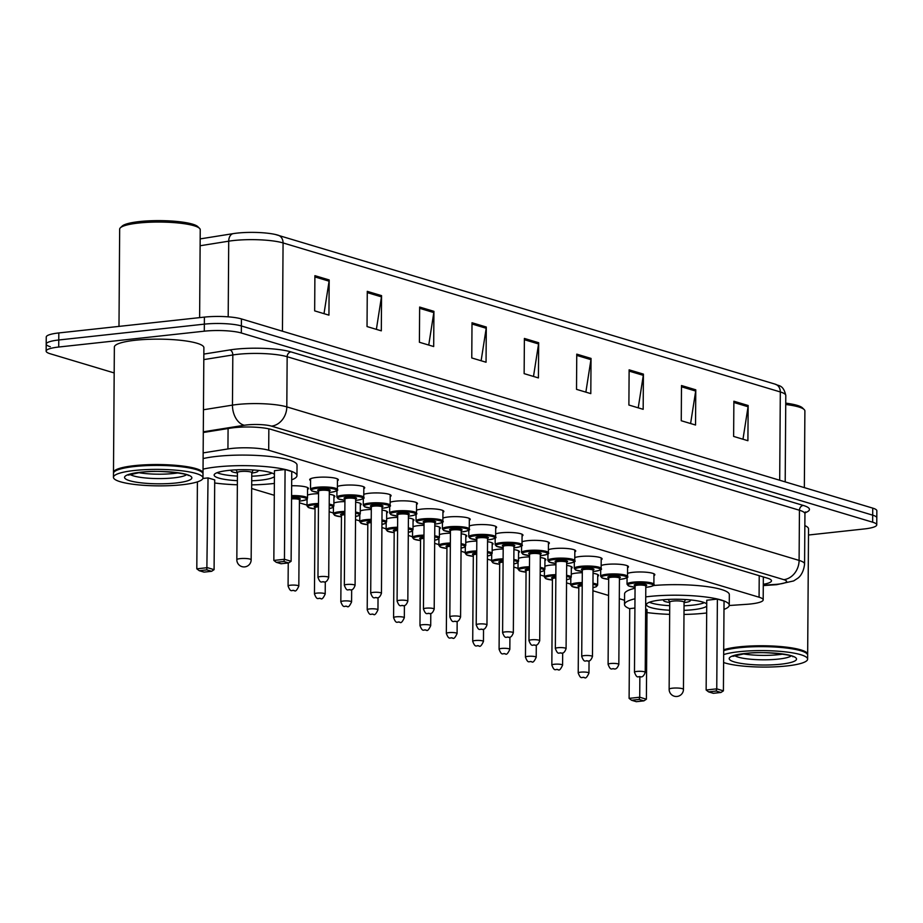 <?xml version="1.0" encoding="UTF-8"?>
<svg xmlns="http://www.w3.org/2000/svg" width="923" height="923" viewBox="0 0 923 923"><rect width="100%" height="100%" fill="white"/><g stroke="black" fill="none" stroke-linecap="round" stroke-linejoin="round"><path stroke-width="1.38" d="M571.279 574.141A14.33 2.631 0.4 0 1 576.656 573.056A14.33 2.631 0.4 0 1 582.309 572.71M544.905 566.237A14.33 2.631 0.4 0 1 550.281 565.153A14.33 2.631 0.4 0 1 555.923 564.807M518.53 558.334A14.33 2.631 0.4 0 1 523.906 557.25A14.33 2.631 0.4 0 1 529.548 556.904M492.155 550.42A14.33 2.631 0.4 0 1 497.532 549.335A14.33 2.631 0.4 0 1 503.173 549M465.769 542.516A14.33 2.631 0.4 0 1 471.145 541.432A14.33 2.631 0.4 0 1 476.799 541.097M439.394 534.613A14.33 2.631 0.4 0 1 444.771 533.529A14.33 2.631 0.4 0 1 450.424 533.194M413.019 526.71A14.33 2.631 0.4 0 1 418.396 525.625A14.33 2.631 0.4 0 1 424.049 525.279M386.645 518.807A14.33 2.631 0.4 0 1 392.021 517.722A14.33 2.631 0.4 0 1 397.675 517.376M360.27 510.904A14.33 2.631 0.4 0 1 365.646 509.819A14.33 2.631 0.4 0 1 371.3 509.473M333.895 503A14.33 2.631 0.4 0 1 339.272 501.904A14.33 2.631 0.4 0 1 344.925 501.57M307.521 495.086A14.33 2.631 0.4 0 1 312.897 494.001A14.33 2.631 0.4 0 1 318.539 493.667M548.4 549.693A14.33 2.631 0.4 0 1 553.777 548.608A14.33 2.631 0.4 0 1 568.337 548.631A14.33 2.631 0.4 0 1 575.721 550.985A14.33 2.631 0.4 0 1 574.821 551.896M522.026 541.789A14.33 2.631 0.4 0 1 527.402 540.705A14.33 2.631 0.4 0 1 541.963 540.728A14.33 2.631 0.4 0 1 549.347 543.082A14.33 2.631 0.4 0 1 548.447 543.993M495.651 533.886A14.33 2.631 0.4 0 1 501.027 532.802A14.33 2.631 0.4 0 1 515.588 532.825A14.33 2.631 0.4 0 1 522.972 535.178A14.33 2.631 0.4 0 1 522.072 536.09M469.276 525.983A14.33 2.631 0.4 0 1 474.653 524.887A14.33 2.631 0.4 0 1 489.213 524.922A14.33 2.631 0.4 0 1 496.597 527.275A14.33 2.631 0.4 0 1 495.697 528.187M574.775 557.596A14.33 2.631 0.4 0 1 580.152 556.511A14.33 2.631 0.4 0 1 594.712 556.534A14.33 2.631 0.4 0 1 602.096 558.9A14.33 2.631 0.4 0 1 601.196 559.811M627.536 573.414A14.33 2.631 0.4 0 1 632.913 572.318A14.33 2.631 0.4 0 1 647.461 572.352A14.33 2.631 0.4 0 1 654.845 574.706A14.33 2.631 0.4 0 1 653.945 575.617M601.161 565.499A14.33 2.631 0.4 0 1 606.526 564.414A14.33 2.631 0.4 0 1 621.087 564.438A14.33 2.631 0.4 0 1 628.471 566.803A14.33 2.631 0.4 0 1 627.571 567.714M442.902 518.068A14.33 2.631 0.4 0 1 448.278 516.984A14.33 2.631 0.4 0 1 462.827 517.007A14.33 2.631 0.4 0 1 470.222 519.372A14.33 2.631 0.4 0 1 469.311 520.284M416.527 510.165A14.33 2.631 0.4 0 1 421.903 509.081A14.33 2.631 0.4 0 1 436.452 509.104A14.33 2.631 0.4 0 1 443.836 511.469A14.33 2.631 0.4 0 1 442.936 512.38M390.152 502.262A14.33 2.631 0.4 0 1 395.529 501.177A14.33 2.631 0.4 0 1 410.077 501.201A14.33 2.631 0.4 0 1 417.461 503.566A14.33 2.631 0.4 0 1 416.561 504.466M363.777 494.359A14.33 2.631 0.4 0 1 369.142 493.274A14.33 2.631 0.4 0 1 383.703 493.297A14.33 2.631 0.4 0 1 391.087 495.651A14.33 2.631 0.4 0 1 390.187 496.562M337.391 486.456A14.33 2.631 0.4 0 1 342.768 485.371A14.33 2.631 0.4 0 1 357.328 485.394A14.33 2.631 0.4 0 1 364.712 487.748A14.33 2.631 0.4 0 1 363.812 488.659M310.578 480.571A14.33 2.631 0.4 0 1 309.69 479.648A14.33 2.631 0.4 0 1 316.393 477.468A14.33 2.631 0.4 0 1 330.953 477.491A14.33 2.631 0.4 0 1 338.337 479.845A14.33 2.631 0.4 0 1 337.437 480.756M729.239 605.511L746.442 604.334A26.859 4.938 -179.6 0 0 750.607 603.977A26.859 4.938 -179.6 0 0 763.183 599.881A26.859 4.938 -179.6 0 0 759.075 597.216L268.697 450.251A26.859 4.938 -179.6 0 0 227.935 448.947L203.152 452.893M251.656 488.509L274.293 495.293M299.41 502.816L307.024 505.1M329.165 511.734L333.399 513.003M355.54 519.637L359.774 520.907M381.914 527.541L386.149 528.81M408.289 535.444L412.523 536.713M434.664 543.347L438.898 544.616M461.039 551.262L465.273 552.531M487.413 559.165L491.647 560.434M513.788 567.068L518.034 568.337M540.174 574.971L544.408 576.24M566.549 582.875L570.783 584.144M592.924 590.778L608.58 595.473M619.298 598.692L624.548 600.262M593.039 573.31A14.33 2.631 0.4 0 1 598.6 575.433A14.33 2.631 0.4 0 1 597.7 576.344M566.664 565.407A14.33 2.631 0.4 0 1 572.225 567.53A14.33 2.631 0.4 0 1 571.314 568.441M540.29 557.504A14.33 2.631 0.4 0 1 545.839 559.626A14.33 2.631 0.4 0 1 544.939 560.538M513.915 549.6A14.33 2.631 0.4 0 1 519.464 551.723A14.33 2.631 0.4 0 1 518.564 552.635M487.54 541.697A14.33 2.631 0.4 0 1 493.09 543.82A14.33 2.631 0.4 0 1 492.19 544.732M461.165 533.782A14.33 2.631 0.4 0 1 466.715 535.917A14.33 2.631 0.4 0 1 465.815 536.828M434.791 525.879A14.33 2.631 0.4 0 1 440.34 528.002A14.33 2.631 0.4 0 1 439.44 528.914M408.416 517.976A14.33 2.631 0.4 0 1 413.966 520.099A14.33 2.631 0.4 0 1 413.066 521.01M382.03 510.073A14.33 2.631 0.4 0 1 387.591 512.196A14.33 2.631 0.4 0 1 386.691 513.107M355.655 502.17A14.33 2.631 0.4 0 1 361.216 504.293A14.33 2.631 0.4 0 1 360.305 505.204M329.28 494.267A14.33 2.631 0.4 0 1 334.841 496.389A14.33 2.631 0.4 0 1 333.93 497.301M291.645 485.775A14.33 2.631 0.4 0 1 308.455 488.486A14.33 2.631 0.4 0 1 307.555 489.398M763.286 584.294A26.859 4.938 -179.6 0 0 771.49 580.798A26.859 4.938 -179.6 0 0 767.371 578.144L271.281 429.46A26.859 4.938 -179.6 0 0 230.519 428.145L203.302 432.495M764.013 577.129A26.859 4.938 0.4 0 1 763.344 577.256M114.187 372.938L50.257 353.774A26.859 4.938 0.4 0 1 46.15 351.121A26.859 4.938 0.4 0 1 58.726 347.025L204.295 331.184A26.859 4.938 0.4 0 1 241.33 332.995L872.639 522.199A26.859 4.938 0.4 0 1 876.746 524.864A26.859 4.938 0.4 0 1 864.182 528.96L808.502 535.017M50.315 346.736A26.859 4.938 0.4 0 1 46.196 344.071L46.254 337.033A26.859 4.938 0.4 0 1 58.818 332.938L204.398 317.108A26.859 4.938 0.4 0 1 241.422 318.92L872.743 508.123L872.685 515.161A26.859 4.938 0.4 0 1 876.804 517.826A26.859 4.938 0.4 0 0 872.685 515.161L241.376 325.957L872.685 515.161L872.639 522.199M204.398 317.108L204.352 324.146A26.859 4.938 0.4 0 1 241.376 325.957A26.859 4.938 0.4 0 0 204.352 324.146L58.772 339.987L204.352 324.146L204.295 331.184M46.196 344.071A26.859 4.938 0.4 0 1 58.772 339.987A26.859 4.938 0.4 0 0 46.196 344.071L46.15 351.121M314.905 275.665L314.662 310.866L328.934 315.147L329.188 279.946L314.905 275.665M324.008 313.67L329.084 281.18A7.165 5.953 -73.3 0 0 329.188 279.946M367.273 291.356L367.031 326.557L381.314 330.838L381.557 295.637L367.273 291.356M376.376 329.361L381.453 296.871A7.165 5.953 -73.3 0 0 381.557 295.637M419.642 307.059L419.4 342.26L433.683 346.54L433.925 311.339L419.642 307.059M428.745 345.052L433.822 312.574A7.165 5.953 -73.3 0 0 433.925 311.339M472.011 322.75L471.768 357.951L486.052 362.231L486.294 327.03L472.011 322.75M481.125 360.755L486.202 328.265A7.165 5.953 -73.3 0 0 486.294 327.03M733.877 401.228L733.623 436.429L747.907 440.709L748.161 405.509L733.877 401.228M742.98 439.233L748.057 406.743A7.165 5.953 -73.3 0 0 748.161 405.509M681.497 385.537L681.255 420.738L695.538 425.018L695.78 389.818L681.497 385.537M690.6 423.542L695.688 391.052A7.165 5.953 -73.3 0 0 695.78 389.818M629.128 369.835L628.886 405.035L643.169 409.316L643.412 374.115L629.128 369.835M638.231 407.839L643.308 375.349A7.165 5.953 -73.3 0 0 643.412 374.115M576.76 354.144L576.517 389.344L590.801 393.625L591.043 358.424L576.76 354.144M585.863 392.148L590.939 359.658A7.165 5.953 -73.3 0 0 591.043 358.424M524.391 338.441L524.137 373.642L538.421 377.922L538.674 342.733L524.391 338.441M533.494 376.446L538.571 343.956A7.165 5.953 -73.3 0 0 538.674 342.733M200.176 238.895L233.104 233.646A29.363 5.4 0.4 0 1 275.354 234.477A29.363 5.4 0.4 0 1 277.673 235.077A8.953 7.442 106.7 0 1 278.054 235.18A8.953 7.442 106.7 0 1 283.073 242.934A35.812 6.588 -179.6 0 0 228.719 241.18L200.129 245.749M872.743 508.123A26.859 4.938 0.4 0 1 876.85 510.777L876.746 524.864M785.738 403.143A38.501 7.084 0.4 0 1 802.433 407.851L804.187 409.57A40.289 7.407 0.4 0 1 804.891 410.954L804.348 487.621M785.727 404.505A40.289 7.407 0.4 0 1 804.187 409.57M723.701 649.757A44.765 8.238 0.4 0 1 739.092 646.861A44.765 8.238 0.4 0 1 784.585 646.942A44.765 8.238 0.4 0 1 807.66 654.315A44.765 8.238 0.4 0 1 807.602 654.753M804.844 525.602A44.765 8.238 0.4 0 1 808.536 528.914L807.66 654.315M723.701 650.369A44.316 8.157 0.4 0 1 739.335 647.369A44.316 8.157 0.4 0 1 806.437 653.219L806.875 653.646A44.765 8.238 0.4 0 1 807.66 655.192L807.625 659.149A44.765 8.238 0.4 0 1 786.673 665.968A44.765 8.238 0.4 0 1 723.62 662.529M723.701 650.634A44.765 8.238 0.4 0 1 739.092 647.738A44.765 8.238 0.4 0 1 806.875 653.646M723.667 654.592A44.765 8.238 0.4 0 1 739.058 651.707A44.765 8.238 0.4 0 1 784.55 651.776A44.765 8.238 0.4 0 1 807.625 659.149M782.819 654.107A29.19 5.365 0.4 0 1 778.447 654.684A29.19 5.365 0.4 0 1 742.98 653.819M645.742 596.893A52.38 9.634 0.4 0 1 649.042 596.5A52.38 9.634 0.4 0 1 702.265 596.593A52.38 9.634 0.4 0 1 729.262 605.211A52.38 9.634 0.4 0 1 723.99 609.388M706.672 612.976A52.38 9.634 0.4 0 1 704.745 613.195A52.38 9.634 0.4 0 1 683.989 614.441M653.288 585.54A52.38 9.634 0.4 0 1 729.332 594.654L729.262 605.211M706.718 606.157A30.436 5.596 0.4 0 1 693.081 609.699A30.436 5.596 0.4 0 1 684.012 610.345M669.683 610.241A30.436 5.596 0.4 0 1 646.446 604.634A30.436 5.596 0.4 0 1 660.706 599.996A30.436 5.596 0.4 0 1 706.741 603.954M717.379 599.085L706.764 600.238L706.141 690L716.756 688.846L717.379 599.085L724.047 601.081L723.413 690.842L720.932 692.481L716.179 691.05L708.599 691.881L713.352 693.311L720.932 692.481M669.66 614.349A52.38 9.634 0.4 0 1 646.988 612.56M629.728 608.719A52.38 9.634 0.4 0 1 624.513 604.484A52.38 9.634 0.4 0 1 634.989 598.785M634.92 608.049L629.728 608.615L629.105 698.376L639.72 697.223L639.858 676.928M639.143 699.438L631.563 700.257L636.328 701.688L643.908 700.857L639.143 699.438L639.72 697.223L646.388 699.219L647.011 609.457L645.662 609.053M624.513 604.484L624.583 593.927A52.38 9.634 0.4 0 1 635.059 588.228M716.179 691.05L716.756 688.846L723.413 690.842M646.388 699.219L643.908 700.857M631.563 700.257L629.105 698.376M708.599 691.881L706.141 690M704.387 602.638A29.548 5.434 0.4 0 1 692.631 605.153A29.548 5.434 0.4 0 1 684.047 605.776M663.995 599.696A13.43 2.469 -179.6 0 0 663.487 600.354A13.43 2.469 -179.6 0 0 669.74 602.488M669.717 605.673A29.548 5.434 0.4 0 1 649.423 602.258M684.07 602.592A13.43 2.469 -179.6 0 0 690.346 600.538A13.43 2.469 -179.6 0 0 689.85 599.869M684.035 602.384A7.165 1.315 -179.6 0 0 684.07 602.258A7.165 1.315 -179.6 0 0 680.378 601.081A7.165 1.315 -179.6 0 0 673.098 601.069A7.165 1.315 -179.6 0 0 669.74 602.165A7.165 1.315 -179.6 0 0 669.775 602.281M118.986 326.396L119.667 229.181A40.289 7.407 0.4 0 1 120.382 227.796L122.159 226.112A38.501 7.084 0.4 0 1 139.488 221.566A38.501 7.084 0.4 0 1 197.787 226.643L199.53 228.35A40.289 7.407 0.4 0 1 200.233 229.746L199.622 317.627M120.382 227.796A40.289 7.407 0.4 0 1 138.519 223.043A40.289 7.407 0.4 0 1 199.53 228.35M113.552 472.911A44.765 8.238 0.4 0 1 113.483 472.472A44.765 8.238 0.4 0 1 134.446 465.642A44.765 8.238 0.4 0 1 179.939 465.723A44.765 8.238 0.4 0 1 203.014 473.095A44.765 8.238 0.4 0 1 202.945 473.534M113.483 472.472L114.36 347.071A44.765 8.238 0.4 0 1 135.323 340.252A44.765 8.238 0.4 0 1 180.816 340.322A44.765 8.238 0.4 0 1 203.891 347.694L203.014 473.095M113.448 477.306L113.483 473.349A44.765 8.238 0.4 0 1 114.279 471.815L114.729 471.388A44.316 8.157 0.4 0 1 134.677 466.161A44.316 8.157 0.4 0 1 201.791 471.999L202.229 472.426A44.765 8.238 0.4 0 1 203.014 473.972L202.979 477.929A44.765 8.238 0.4 0 1 182.027 484.76A44.765 8.238 0.4 0 1 136.535 484.679A44.765 8.238 0.4 0 1 113.448 477.306A44.765 8.238 0.4 0 1 134.412 470.488A44.765 8.238 0.4 0 1 179.904 470.568A44.765 8.238 0.4 0 1 202.979 477.929M114.279 471.815A44.765 8.238 0.4 0 1 134.435 466.53A44.765 8.238 0.4 0 1 202.229 472.426M178.174 472.888A29.19 5.365 0.4 0 1 173.801 473.476A29.19 5.365 0.4 0 1 138.335 472.611M203.037 469.138A52.38 9.634 0.4 0 1 216.732 466.946A52.38 9.634 0.4 0 1 269.954 467.026A52.38 9.634 0.4 0 1 296.964 475.657A52.38 9.634 0.4 0 1 291.691 479.822M274.373 483.41A52.38 9.634 0.4 0 1 272.435 483.64A52.38 9.634 0.4 0 1 251.679 484.887M203.118 458.581A52.38 9.634 0.4 0 1 216.813 456.377A52.38 9.634 0.4 0 1 270.035 456.47A52.38 9.634 0.4 0 1 297.033 465.1L296.964 475.657M274.419 476.603A30.436 5.596 0.4 0 1 260.771 480.145A30.436 5.596 0.4 0 1 251.714 480.779M237.384 480.675A30.436 5.596 0.4 0 1 214.148 475.08A30.436 5.596 0.4 0 1 228.396 470.442A30.436 5.596 0.4 0 1 274.443 474.399M285.08 469.519L274.466 470.672L273.843 560.434L284.457 559.28L285.08 469.519L291.749 471.526L291.114 561.276L288.634 562.926L283.88 561.496L276.289 562.315L281.053 563.745L288.634 562.926M237.361 484.783A52.38 9.634 0.4 0 1 214.69 482.994M199.264 570.702L204.018 572.122L211.609 571.302L206.844 569.872L199.264 570.702L196.807 568.822L207.421 567.668L214.09 569.664L214.713 479.902L208.044 477.906L202.887 478.46M283.88 561.496L284.457 559.28L291.114 561.276M206.844 569.872L208.044 477.906M196.807 568.822L197.407 481.864M214.09 569.664L211.609 571.302M276.289 562.315L273.843 560.434M272.089 473.072A29.548 5.434 0.4 0 1 260.332 475.599A29.548 5.434 0.4 0 1 251.748 476.21M231.696 470.13A13.43 2.469 -179.6 0 0 231.188 470.799A13.43 2.469 -179.6 0 0 237.442 472.934M237.419 476.106A29.548 5.434 0.4 0 1 217.124 472.691M251.771 473.026A13.43 2.469 -179.6 0 0 258.048 470.984A13.43 2.469 -179.6 0 0 257.552 470.315M251.737 472.818A7.165 1.315 -179.6 0 0 251.771 472.703A7.165 1.315 -179.6 0 0 248.079 471.515A7.165 1.315 -179.6 0 0 240.799 471.503A7.165 1.315 -179.6 0 0 237.442 472.599A7.165 1.315 -179.6 0 0 237.476 472.726M759.225 575.698L759.075 597.216M228.085 428.537L227.935 448.947M268.847 428.837L268.697 450.251M763.286 585.228L775.389 584.409A17.906 3.288 -179.6 0 0 778.17 584.167A17.906 3.288 -179.6 0 0 783.812 579.656L271.524 426.126A17.906 3.288 -179.6 0 0 246.845 424.926A17.906 3.288 -179.6 0 0 244.353 425.249L203.302 431.802M203.452 409.754L232.458 405.128A35.812 6.588 0.4 0 1 237.442 404.47A35.812 6.588 0.4 0 1 286.811 406.881L799.099 560.411A35.812 6.588 0.4 0 1 804.579 563.953L804.937 513.799A35.812 6.588 -179.6 0 0 799.445 510.246L287.157 356.716A35.812 6.588 -179.6 0 0 237.788 354.305A35.812 6.588 -179.6 0 0 232.815 354.963L203.81 359.601M203.845 354.086L229.839 349.932A40.289 7.407 0.4 0 1 290.987 351.905L803.275 505.435A4.477 3.727 -73.3 0 0 799.445 510.246L799.099 560.411A17.906 14.895 106.7 0 1 783.812 579.656M229.839 349.932A4.477 2.954 -99.1 0 1 232.815 354.963L232.458 405.128A17.906 11.826 80.9 0 0 244.353 425.249M803.275 505.435A40.289 7.407 0.4 0 1 805.133 512.726M241.33 332.995L241.422 318.92M58.726 347.025L58.818 332.938M271.524 426.126A17.906 14.895 106.7 0 0 286.811 406.881L287.157 356.716A4.477 3.727 -73.3 0 1 290.987 351.905M775.389 584.409A17.906 6.646 86.1 0 0 776.728 584.674L763.286 585.586M233.104 233.646A8.953 5.907 80.9 0 0 228.719 241.18L228.189 316.831M275.354 234.477L775.297 384.199C778.401 386.172 783.315 384.314 785.796 395.506A35.812 6.588 -179.6 0 0 780.316 391.952A8.953 7.442 -73.3 0 0 775.297 384.199A8.953 7.442 -73.3 0 0 774.916 384.095M779.693 480.237L780.316 391.952L283.073 242.934L282.45 331.207M524.379 339.71L538.571 343.956M576.748 355.401L590.939 359.658M629.117 371.104L643.308 375.349M681.497 386.795L695.688 391.052M733.866 402.486L748.057 406.743M472.011 324.008L486.202 328.265M419.63 308.317L433.822 312.574M367.262 292.614L381.453 296.871M314.893 276.923L329.084 281.18M791.173 655.965A29.19 5.365 0.4 0 1 778.424 659.091A29.19 5.365 0.4 0 1 734.604 655.572M744.965 653.472A33.666 6.196 0.4 0 1 791.38 655.734A33.666 6.196 0.4 0 1 780.766 664.202A33.666 6.196 0.4 0 1 734.35 661.941A33.666 6.196 0.4 0 1 744.965 653.472M672.486 688.189A7.165 1.315 -179.6 0 0 669.14 689.285A7.165 7.165 0 0 0 674.24 696.196A7.165 7.165 0 0 0 683.458 689.377A7.165 1.315 -179.6 0 0 682.362 688.673A7.165 1.315 -179.6 0 0 672.486 688.189M186.527 474.745A29.19 5.365 0.4 0 1 173.766 477.872A29.19 5.365 0.4 0 1 129.958 474.353M140.308 472.253A33.666 6.196 0.4 0 1 186.734 474.526A33.666 6.196 0.4 0 1 176.12 482.983A33.666 6.196 0.4 0 1 129.705 480.721A33.666 6.196 0.4 0 1 140.308 472.253M240.188 558.623A7.165 1.315 -179.6 0 0 236.83 559.719A7.165 7.165 0 0 0 241.941 566.63A7.165 7.165 0 0 0 251.16 559.823A7.165 1.315 -179.6 0 0 250.064 559.107A7.165 1.315 -179.6 0 0 240.188 558.623M645.812 587.282A12.53 2.308 -179.6 0 0 647.115 587.166A12.53 2.308 -179.6 0 0 651.061 584.005A12.53 2.308 -179.6 0 0 633.789 583.163A12.53 2.308 -179.6 0 0 627.94 585.217A12.53 2.308 -179.6 0 0 635.07 587.213L628.367 585.84L627.029 584.19A13.43 2.469 0.4 0 1 633.316 582.148A13.43 2.469 0.4 0 1 646.965 582.171A13.43 2.469 0.4 0 1 653.888 584.374L653.957 573.783M635.232 585.77A6.265 1.154 0.4 0 1 637.124 584.167A6.265 1.154 0.4 0 1 644.946 584.397A6.265 1.154 0.4 0 1 645.662 585.84M645.604 585.805L645.812 586.082A5.376 0.992 -179.6 0 0 643.043 585.194A5.376 0.992 -179.6 0 0 637.585 585.194A5.376 0.992 -179.6 0 0 635.07 586.013L635.289 585.736M645.212 672.325C644.035 675.613 642.57 677.136 640.804 676.882C638.162 675.648 637.355 679.686 634.47 672.244A5.376 0.992 0.4 0 1 636.985 671.425A5.376 0.992 0.4 0 1 642.443 671.436A5.376 0.992 0.4 0 1 645.212 672.325L645.812 586.082M639.339 676.547L640.285 676.824L639.339 676.547M619.437 579.379A12.53 2.308 -179.6 0 0 620.741 579.263A12.53 2.308 -179.6 0 0 624.686 576.102A12.53 2.308 -179.6 0 0 607.415 575.26A12.53 2.308 -179.6 0 0 601.565 577.313A12.53 2.308 -179.6 0 0 608.684 579.309L601.992 577.936L600.654 576.287A13.43 2.469 0.4 0 1 606.942 574.244A13.43 2.469 0.4 0 1 620.591 574.268A13.43 2.469 0.4 0 1 627.513 576.471L627.582 565.88M608.857 577.867A6.265 1.154 0.4 0 1 610.738 576.264A6.265 1.154 0.4 0 1 618.572 576.483A6.265 1.154 0.4 0 1 619.287 577.936M619.229 577.902L619.437 578.179A5.376 0.992 -179.6 0 0 616.668 577.29A5.376 0.992 -179.6 0 0 611.211 577.279A5.376 0.992 -179.6 0 0 608.695 578.098L608.915 577.833M618.837 664.422C617.66 667.71 616.195 669.233 614.43 668.979C611.787 667.733 610.98 671.782 608.095 664.341A5.376 0.992 0.4 0 1 610.611 663.522A5.376 0.992 0.4 0 1 616.068 663.533A5.376 0.992 0.4 0 1 618.837 664.422L619.437 578.179M612.964 668.633L613.91 668.921L612.964 668.633M593.062 571.475A12.53 2.308 -179.6 0 0 594.366 571.349A12.53 2.308 -179.6 0 0 598.312 568.199A12.53 2.308 -179.6 0 0 581.029 567.357A12.53 2.308 -179.6 0 0 575.191 569.41A12.53 2.308 -179.6 0 0 582.309 571.406L575.606 570.022L574.279 568.383A13.43 2.469 0.4 0 1 580.567 566.33A13.43 2.469 0.4 0 1 594.216 566.353A13.43 2.469 0.4 0 1 601.138 568.568L601.208 557.977M582.482 569.964A6.265 1.154 0.4 0 1 584.363 568.36A6.265 1.154 0.4 0 1 592.197 568.58A6.265 1.154 0.4 0 1 592.901 570.033M592.854 569.999L593.062 570.276A5.376 0.992 -179.6 0 0 590.293 569.387A5.376 0.992 -179.6 0 0 584.836 569.376A5.376 0.992 -179.6 0 0 582.321 570.195L582.54 569.918M592.462 656.518C591.285 659.807 589.809 661.33 588.055 661.064C585.413 659.83 584.605 663.879 581.721 656.438A5.376 0.992 0.4 0 1 584.236 655.618A5.376 0.992 0.4 0 1 589.693 655.63A5.376 0.992 0.4 0 1 592.462 656.518L593.062 570.276M586.59 660.73L587.536 661.018L586.59 660.73M566.676 563.572A12.53 2.308 -179.6 0 0 567.991 563.445A12.53 2.308 -179.6 0 0 571.937 560.296A12.53 2.308 -179.6 0 0 554.654 559.453A12.53 2.308 -179.6 0 0 548.816 561.496A12.53 2.308 -179.6 0 0 555.934 563.491L549.231 562.119L547.904 560.48A13.43 2.469 0.4 0 1 554.192 558.427A13.43 2.469 0.4 0 1 567.83 558.45A13.43 2.469 0.4 0 1 574.764 560.665L574.833 550.062M556.108 562.049A6.265 1.154 0.4 0 1 557.988 560.457A6.265 1.154 0.4 0 1 565.822 560.676A6.265 1.154 0.4 0 1 566.526 562.13M566.48 562.084L566.687 562.372A5.376 0.992 -179.6 0 0 563.918 561.484A5.376 0.992 -179.6 0 0 558.461 561.472A5.376 0.992 -179.6 0 0 555.946 562.292L556.165 562.015M566.087 648.604C564.911 651.903 563.434 653.415 561.68 653.161C559.038 651.926 558.23 655.976 555.346 648.534A5.376 0.992 0.4 0 1 557.861 647.715A5.376 0.992 0.4 0 1 563.318 647.727A5.376 0.992 0.4 0 1 566.087 648.604L566.687 562.372M560.203 652.826L561.161 653.115L560.203 652.826M540.301 555.669A12.53 2.308 -179.6 0 0 541.616 555.542A12.53 2.308 -179.6 0 0 545.562 552.392A12.53 2.308 -179.6 0 0 528.279 551.55A12.53 2.308 -179.6 0 0 522.43 553.592A12.53 2.308 -179.6 0 0 529.56 555.588L522.856 554.215L521.53 552.577A13.43 2.469 0.4 0 1 527.818 550.523A13.43 2.469 0.4 0 1 541.455 550.546A13.43 2.469 0.4 0 1 548.377 552.762L548.458 542.159M529.733 554.146A6.265 1.154 0.4 0 1 531.613 552.542A6.265 1.154 0.4 0 1 539.447 552.773A6.265 1.154 0.4 0 1 540.151 554.227L540.313 554.458A5.376 0.992 -179.6 0 0 537.544 553.581A5.376 0.992 -179.6 0 0 532.086 553.569A5.376 0.992 -179.6 0 0 529.571 554.388L529.79 554.112M539.713 640.7C538.536 644 537.059 645.512 535.294 645.258C532.663 644.023 531.844 648.073 528.971 640.631A5.376 0.992 0.4 0 1 531.486 639.812A5.376 0.992 0.4 0 1 536.944 639.824A5.376 0.992 0.4 0 1 539.713 640.7L540.313 554.458M533.829 644.923L534.786 645.212L533.829 644.923M513.926 547.766A12.53 2.308 -179.6 0 0 515.242 547.639A12.53 2.308 -179.6 0 0 519.188 544.489A12.53 2.308 -179.6 0 0 501.904 543.647A12.53 2.308 -179.6 0 0 496.055 545.689A12.53 2.308 -179.6 0 0 503.185 547.685L496.482 546.312L495.143 544.662A13.43 2.469 0.4 0 1 501.431 542.62A13.43 2.469 0.4 0 1 515.08 542.643A13.43 2.469 0.4 0 1 522.003 544.858L522.083 534.255M503.358 546.243A6.265 1.154 0.4 0 1 505.239 544.639A6.265 1.154 0.4 0 1 513.073 544.87A6.265 1.154 0.4 0 1 513.776 546.312M513.719 546.278L513.938 546.554A5.376 0.992 -179.6 0 0 511.169 545.678A5.376 0.992 -179.6 0 0 505.712 545.666A5.376 0.992 -179.6 0 0 503.197 546.485L503.416 546.208M513.338 632.797C512.161 636.097 510.684 637.608 508.919 637.355C506.289 636.12 505.469 640.158 502.597 632.728A5.376 0.992 0.4 0 1 505.112 631.909A5.376 0.992 0.4 0 1 510.569 631.909A5.376 0.992 0.4 0 1 513.338 632.797L513.938 546.554M507.454 637.02L508.411 637.308L507.454 637.02M487.552 539.851A12.53 2.308 -179.6 0 0 488.855 539.736A12.53 2.308 -179.6 0 0 492.813 536.586A12.53 2.308 -179.6 0 0 475.53 535.732A12.53 2.308 -179.6 0 0 469.68 537.786A12.53 2.308 -179.6 0 0 476.81 539.782L470.107 538.409L468.769 536.759A13.43 2.469 0.4 0 1 475.057 534.717A13.43 2.469 0.4 0 1 488.705 534.74A13.43 2.469 0.4 0 1 495.628 536.944L495.709 526.352M476.983 538.34A6.265 1.154 0.4 0 1 478.864 536.736A6.265 1.154 0.4 0 1 486.686 536.967A6.265 1.154 0.4 0 1 487.402 538.409M487.344 538.374L487.563 538.651A5.376 0.992 -179.6 0 0 484.794 537.763A5.376 0.992 -179.6 0 0 479.337 537.763A5.376 0.992 -179.6 0 0 476.822 538.582L477.029 538.305M486.963 624.894C485.775 628.182 484.31 629.705 482.544 629.451C479.914 628.217 479.095 632.255 476.21 624.813A5.376 0.992 0.4 0 1 478.725 624.006A5.376 0.992 0.4 0 1 484.194 624.006A5.376 0.992 0.4 0 1 486.963 624.894L487.563 538.651M481.079 629.117L482.037 629.394L481.079 629.117M461.177 531.948A12.53 2.308 -179.6 0 0 462.481 531.833A12.53 2.308 -179.6 0 0 466.438 528.671A12.53 2.308 -179.6 0 0 449.155 527.829A12.53 2.308 -179.6 0 0 443.305 529.883A12.53 2.308 -179.6 0 0 450.436 531.879L443.732 530.506L442.394 528.856A13.43 2.469 0.4 0 1 448.682 526.814A13.43 2.469 0.4 0 1 462.331 526.837A13.43 2.469 0.4 0 1 469.253 529.041L469.334 518.449M450.609 530.437A6.265 1.154 0.4 0 1 452.489 528.833A6.265 1.154 0.4 0 1 460.312 529.064A6.265 1.154 0.4 0 1 461.027 530.506M460.969 530.471L461.188 530.748A5.376 0.992 -179.6 0 0 458.419 529.86A5.376 0.992 -179.6 0 0 452.951 529.86A5.376 0.992 -179.6 0 0 450.436 530.679L450.655 530.402M460.577 616.991C459.4 620.279 457.935 621.802 456.17 621.548C453.539 620.314 452.72 624.352 449.836 616.91A5.376 0.992 0.4 0 1 452.351 616.091A5.376 0.992 0.4 0 1 457.808 616.103A5.376 0.992 0.4 0 1 460.577 616.991L461.188 530.748M454.704 621.214L455.65 621.491L454.704 621.214M434.802 524.045A12.53 2.308 -179.6 0 0 436.106 523.918A12.53 2.308 -179.6 0 0 440.063 520.768A12.53 2.308 -179.6 0 0 422.78 519.926A12.53 2.308 -179.6 0 0 416.931 521.98A12.53 2.308 -179.6 0 0 424.061 523.976L417.358 522.603L416.019 520.953A13.43 2.469 0.4 0 1 422.307 518.911A13.43 2.469 0.4 0 1 435.956 518.934A13.43 2.469 0.4 0 1 442.878 521.137L442.948 510.546M424.222 522.533A6.265 1.154 0.4 0 1 426.114 520.93A6.265 1.154 0.4 0 1 433.937 521.149A6.265 1.154 0.4 0 1 434.652 522.603M434.595 522.568L434.814 522.845A5.376 0.992 -179.6 0 0 432.033 521.957A5.376 0.992 -179.6 0 0 426.576 521.945A5.376 0.992 -179.6 0 0 424.061 522.764L424.28 522.487M434.202 609.088C433.025 612.376 431.56 613.899 429.795 613.633C427.153 612.399 426.345 616.449 423.461 609.007A5.376 0.992 0.4 0 1 425.976 608.188A5.376 0.992 0.4 0 1 431.433 608.199A5.376 0.992 0.4 0 1 434.202 609.088L434.814 522.845M428.33 613.299L429.276 613.587L428.33 613.299M408.428 516.142A12.53 2.308 -179.6 0 0 409.731 516.015A12.53 2.308 -179.6 0 0 413.677 512.865A12.53 2.308 -179.6 0 0 396.405 512.023A12.53 2.308 -179.6 0 0 390.556 514.065A12.53 2.308 -179.6 0 0 397.686 516.061L390.983 514.688L389.644 513.05A13.43 2.469 0.4 0 1 395.932 510.996A13.43 2.469 0.4 0 1 409.581 511.019A13.43 2.469 0.4 0 1 416.504 513.234L416.573 502.643M397.848 514.63A6.265 1.154 0.4 0 1 399.74 513.026A6.265 1.154 0.4 0 1 407.562 513.246A6.265 1.154 0.4 0 1 408.278 514.699M408.22 514.665L408.428 514.942A5.376 0.992 -179.6 0 0 405.659 514.053A5.376 0.992 -179.6 0 0 400.201 514.042A5.376 0.992 -179.6 0 0 397.686 514.861L397.905 514.584M407.828 601.173C406.651 604.473 405.185 605.996 403.42 605.73C400.778 604.496 399.971 608.545 397.086 601.104A5.376 0.992 0.4 0 1 399.601 600.285A5.376 0.992 0.4 0 1 405.059 600.296A5.376 0.992 0.4 0 1 407.828 601.173L408.428 514.942M401.955 605.396L402.901 605.684L401.955 605.396M390.129 505.331C391.49 506.173 389.275 507.096 383.46 508.123L382.053 508.25A12.53 2.308 -179.6 0 0 383.357 508.111A12.53 2.308 -179.6 0 0 387.302 504.962A12.53 2.308 -179.6 0 0 370.031 504.12A12.53 2.308 -179.6 0 0 364.181 506.162A12.53 2.308 -179.6 0 0 371.3 508.158L364.597 506.785L363.27 505.146A13.43 2.469 0.4 0 1 369.558 503.093A13.43 2.469 0.4 0 1 383.207 503.116A13.43 2.469 0.4 0 1 390.129 505.331L390.198 494.728M371.473 506.715A6.265 1.154 0.4 0 1 373.354 505.112A6.265 1.154 0.4 0 1 381.187 505.343A6.265 1.154 0.4 0 1 381.903 506.796M381.845 506.75L382.053 507.039A5.376 0.992 -179.6 0 0 379.284 506.15A5.376 0.992 -179.6 0 0 373.827 506.139A5.376 0.992 -179.6 0 0 371.311 506.958L371.531 506.681M381.453 593.27C380.276 596.57 378.811 598.081 377.046 597.827C374.403 596.593 373.596 600.642 370.711 593.201A5.376 0.992 0.4 0 1 373.227 592.381A5.376 0.992 0.4 0 1 378.684 592.393A5.376 0.992 0.4 0 1 381.453 593.27L382.053 507.039M375.58 597.493L376.526 597.781L375.58 597.493M363.754 497.428C365.116 498.27 362.901 499.193 357.086 500.22L355.667 500.347A12.53 2.308 -179.6 0 0 356.982 500.208A12.53 2.308 -179.6 0 0 360.928 497.059A12.53 2.308 -179.6 0 0 343.644 496.216A12.53 2.308 -179.6 0 0 337.806 498.258A12.53 2.308 -179.6 0 0 344.925 500.254L338.222 498.882L336.895 497.232A13.43 2.469 0.4 0 1 343.183 495.19A13.43 2.469 0.4 0 1 356.832 495.213A13.43 2.469 0.4 0 1 363.754 497.428L363.824 486.825M345.098 498.812A6.265 1.154 0.4 0 1 346.979 497.209A6.265 1.154 0.4 0 1 354.813 497.439A6.265 1.154 0.4 0 1 355.517 498.893M355.47 498.847L355.678 499.124A5.376 0.992 -179.6 0 0 352.909 498.247A5.376 0.992 -179.6 0 0 347.452 498.235A5.376 0.992 -179.6 0 0 344.937 499.055L345.156 498.778M355.078 585.367C353.901 588.666 352.424 590.178 350.671 589.924C348.029 588.689 347.221 592.739 344.337 585.297A5.376 0.992 0.4 0 1 346.852 584.478A5.376 0.992 0.4 0 1 352.309 584.49A5.376 0.992 0.4 0 1 355.078 585.367L355.678 499.124M349.206 589.589L350.152 589.878L349.206 589.589M337.38 489.525C338.741 490.355 336.526 491.29 330.711 492.317L329.292 492.444A12.53 2.308 -179.6 0 0 330.607 492.305A12.53 2.308 -179.6 0 0 334.553 489.155A12.53 2.308 -179.6 0 0 317.27 488.313A12.53 2.308 -179.6 0 0 311.432 490.355A12.53 2.308 -179.6 0 0 318.55 492.351L311.847 490.978L310.52 489.328A13.43 2.469 0.4 0 1 316.808 487.286A13.43 2.469 0.4 0 1 330.446 487.309A13.43 2.469 0.4 0 1 337.38 489.525L337.449 478.922M318.723 490.909A6.265 1.154 0.4 0 1 320.604 489.305A6.265 1.154 0.4 0 1 328.438 489.536A6.265 1.154 0.4 0 1 329.142 490.978M329.096 490.944L329.303 491.221A5.376 0.992 -179.6 0 0 326.534 490.344A5.376 0.992 -179.6 0 0 321.077 490.332A5.376 0.992 -179.6 0 0 318.562 491.151L318.781 490.874M328.703 577.463C327.527 580.752 326.05 582.275 324.296 582.021C321.654 580.786 320.846 584.824 317.962 577.394A5.376 0.992 0.4 0 1 320.477 576.575A5.376 0.992 0.4 0 1 325.934 576.575A5.376 0.992 0.4 0 1 328.703 577.463L329.303 491.221M322.819 581.686L323.777 581.975L322.819 581.686M570.818 578.213L570.772 584.928A13.43 2.469 0.4 0 1 577.06 582.875A13.43 2.469 0.4 0 1 582.24 582.563M592.97 583.209A13.43 2.469 0.4 0 1 597.631 585.113L596.281 586.74L592.947 587.639M592.947 587.605A12.53 2.308 -179.6 0 0 592.97 584.305M582.228 583.601A12.53 2.308 -179.6 0 0 577.533 583.901A12.53 2.308 -179.6 0 0 571.683 585.943A12.53 2.308 -179.6 0 0 578.813 587.939L572.11 586.567L570.772 584.928M578.986 586.497A6.265 1.154 0.4 0 1 580.867 584.894A6.265 1.154 0.4 0 1 582.217 584.79M582.217 585.84A5.376 0.992 -179.6 0 0 581.34 585.92A5.376 0.992 -179.6 0 0 578.825 586.74L579.033 586.463M580.729 672.163A5.376 0.992 0.4 0 1 586.197 672.175A5.376 0.992 0.4 0 1 588.966 673.052C587.074 677.205 585.597 678.717 584.547 677.609C581.917 676.374 581.098 680.424 578.213 672.982A5.376 0.992 0.4 0 1 580.729 672.163M584.04 677.563L583.082 677.274L584.04 677.563M544.443 570.31L544.397 577.013A13.43 2.469 0.4 0 1 550.685 574.971A13.43 2.469 0.4 0 1 555.854 574.66M566.595 575.306A13.43 2.469 0.4 0 1 571.256 577.21L569.895 578.836L566.572 579.736M566.572 579.702A12.53 2.308 -179.6 0 0 566.595 576.402M555.854 575.698A12.53 2.308 -179.6 0 0 551.158 575.998A12.53 2.308 -179.6 0 0 545.308 578.04A12.53 2.308 -179.6 0 0 552.439 580.036L545.735 578.663L544.397 577.013M552.612 578.594A6.265 1.154 0.4 0 1 554.492 576.99A6.265 1.154 0.4 0 1 555.842 576.887M555.831 577.936A5.376 0.992 -179.6 0 0 554.954 578.017A5.376 0.992 -179.6 0 0 552.439 578.836L552.658 578.559M554.354 664.26A5.376 0.992 0.4 0 1 559.811 664.26A5.376 0.992 0.4 0 1 562.58 665.148C560.699 669.29 559.223 670.813 558.173 669.706C555.542 668.471 554.723 672.521 551.839 665.079A5.376 0.992 0.4 0 1 554.354 664.26M557.654 669.66L556.707 669.371L557.654 669.66M518.068 562.407L518.022 569.11A13.43 2.469 0.4 0 1 524.31 567.068A13.43 2.469 0.4 0 1 529.479 566.745M540.22 567.391A13.43 2.469 0.4 0 1 544.882 569.306L543.52 570.933L540.197 571.822A12.53 2.308 -179.6 0 0 540.22 568.499M529.479 567.795A12.53 2.308 -179.6 0 0 524.783 568.095A12.53 2.308 -179.6 0 0 518.934 570.137A12.53 2.308 -179.6 0 0 526.064 572.133L519.361 570.76L518.022 569.11M526.225 570.691A6.265 1.154 0.4 0 1 528.118 569.087A6.265 1.154 0.4 0 1 529.467 568.983M529.456 570.033A5.376 0.992 -179.6 0 0 528.579 570.114A5.376 0.992 -179.6 0 0 526.064 570.933L526.283 570.656M527.979 656.357A5.376 0.992 0.4 0 1 533.436 656.357A5.376 0.992 0.4 0 1 536.205 657.245C534.325 661.387 532.848 662.91 531.798 661.803C529.156 660.568 528.348 664.606 525.464 657.176A5.376 0.992 0.4 0 1 527.979 656.357M531.279 661.745L530.333 661.468L531.279 661.745M491.694 554.492L491.647 561.207A13.43 2.469 0.4 0 1 497.935 559.165A13.43 2.469 0.4 0 1 503.104 558.842M513.846 559.488A13.43 2.469 0.4 0 1 518.507 561.392L517.145 563.018L513.811 563.918A12.53 2.308 -179.6 0 0 513.834 560.596M503.104 559.892A12.53 2.308 -179.6 0 0 498.408 560.18A12.53 2.308 -179.6 0 0 492.559 562.234A12.53 2.308 -179.6 0 0 499.689 564.23L492.986 562.857L491.647 561.207M499.851 562.788A6.265 1.154 0.4 0 1 501.743 561.184A6.265 1.154 0.4 0 1 503.093 561.08M503.081 562.13A5.376 0.992 -179.6 0 0 502.204 562.211A5.376 0.992 -179.6 0 0 499.689 563.03L499.908 562.753M501.604 648.442A5.376 0.992 0.4 0 1 507.062 648.454A5.376 0.992 0.4 0 1 509.831 649.342C507.938 653.484 506.473 655.007 505.423 653.899C502.781 652.665 501.974 656.703 499.089 649.261A5.376 0.992 0.4 0 1 501.604 648.442M504.904 653.842L503.958 653.565L504.904 653.842M465.319 546.589L465.273 553.304A13.43 2.469 0.4 0 1 471.561 551.262A13.43 2.469 0.4 0 1 476.73 550.939M487.471 551.585A13.43 2.469 0.4 0 1 492.132 553.488L490.771 555.115L487.436 556.015A12.53 2.308 -179.6 0 0 487.459 552.692M476.718 551.989A12.53 2.308 -179.6 0 0 472.034 552.277A12.53 2.308 -179.6 0 0 466.184 554.331A12.53 2.308 -179.6 0 0 473.303 556.327L466.6 554.954L465.273 553.304M473.476 554.885A6.265 1.154 0.4 0 1 475.357 553.281A6.265 1.154 0.4 0 1 476.718 553.165M476.706 554.227A5.376 0.992 -179.6 0 0 475.83 554.296A5.376 0.992 -179.6 0 0 473.314 555.115L473.534 554.85M475.23 640.539A5.376 0.992 0.4 0 1 480.687 640.55A5.376 0.992 0.4 0 1 483.456 641.439C481.564 645.581 480.098 647.104 479.049 645.996C476.406 644.75 475.599 648.8 472.714 641.358A5.376 0.992 0.4 0 1 475.23 640.539M478.529 645.938L477.583 645.65L478.529 645.938M438.944 538.686L438.898 545.401A13.43 2.469 0.4 0 1 445.186 543.347A13.43 2.469 0.4 0 1 450.355 543.036M461.096 543.682A13.43 2.469 0.4 0 1 465.757 545.585L464.396 547.212L461.062 548.112A12.53 2.308 -179.6 0 0 461.085 544.789M450.343 544.085A12.53 2.308 -179.6 0 0 445.647 544.374A12.53 2.308 -179.6 0 0 439.81 546.428A12.53 2.308 -179.6 0 0 446.928 548.424L440.225 547.039L438.898 545.401M447.101 546.981A6.265 1.154 0.4 0 1 448.982 545.378A6.265 1.154 0.4 0 1 450.343 545.262M450.332 546.324A5.376 0.992 -179.6 0 0 449.455 546.393A5.376 0.992 -179.6 0 0 446.94 547.212L447.159 546.935M448.855 632.636A5.376 0.992 0.4 0 1 454.312 632.647A5.376 0.992 0.4 0 1 457.081 633.536C455.189 637.678 453.724 639.189 452.674 638.081C450.032 636.847 449.224 640.897 446.34 633.455A5.376 0.992 0.4 0 1 448.855 632.636M452.155 638.035L451.197 637.747L452.155 638.035M412.569 530.783L412.523 537.498A13.43 2.469 0.4 0 1 418.811 535.444A13.43 2.469 0.4 0 1 423.98 535.132M434.721 535.778A13.43 2.469 0.4 0 1 439.383 537.682L438.021 539.309L434.687 540.209A12.53 2.308 -179.6 0 0 434.71 536.874M423.969 536.182A12.53 2.308 -179.6 0 0 419.273 536.471A12.53 2.308 -179.6 0 0 413.423 538.513A12.53 2.308 -179.6 0 0 420.553 540.509L413.85 539.136L412.523 537.498M420.726 539.067A6.265 1.154 0.4 0 1 422.607 537.463A6.265 1.154 0.4 0 1 423.969 537.359M423.957 538.421A5.376 0.992 -179.6 0 0 423.08 538.49A5.376 0.992 -179.6 0 0 420.565 539.309L420.784 539.032M422.48 624.733A5.376 0.992 0.4 0 1 427.937 624.744A5.376 0.992 0.4 0 1 430.706 625.621C428.814 629.774 427.349 631.286 426.299 630.178C423.657 628.944 422.849 632.993 419.965 625.552A5.376 0.992 0.4 0 1 422.48 624.733M425.78 630.132L424.822 629.844L425.78 630.132M386.195 522.88L386.137 529.594A13.43 2.469 0.4 0 1 392.425 527.541A13.43 2.469 0.4 0 1 397.605 527.229M408.347 527.875A13.43 2.469 0.4 0 1 412.996 529.779L411.646 531.406L408.312 532.306A12.53 2.308 -179.6 0 0 408.335 528.971M397.594 528.268A12.53 2.308 -179.6 0 0 392.898 528.567A12.53 2.308 -179.6 0 0 387.049 530.61A12.53 2.308 -179.6 0 0 394.179 532.606L387.475 531.233L386.137 529.594M394.352 531.163A6.265 1.154 0.4 0 1 396.232 529.56A6.265 1.154 0.4 0 1 397.582 529.456M397.582 530.506A5.376 0.992 -179.6 0 0 396.705 530.587A5.376 0.992 -179.6 0 0 394.19 531.406L394.409 531.129M396.105 616.829A5.376 0.992 0.4 0 1 401.563 616.841A5.376 0.992 0.4 0 1 404.332 617.718C402.44 621.871 400.974 623.383 399.913 622.275C397.282 621.041 396.463 625.09 393.59 617.649A5.376 0.992 0.4 0 1 396.105 616.829M399.405 622.229L398.448 621.94L399.405 622.229M359.808 514.976L359.762 521.68A13.43 2.469 0.4 0 1 366.05 519.637A13.43 2.469 0.4 0 1 371.231 519.326M381.96 519.961A13.43 2.469 0.4 0 1 386.622 521.876L385.272 523.503L381.937 524.402A12.53 2.308 -179.6 0 0 381.96 521.068M371.219 520.364A12.53 2.308 -179.6 0 0 366.523 520.664A12.53 2.308 -179.6 0 0 360.674 522.706A12.53 2.308 -179.6 0 0 367.804 524.702L361.101 523.329L359.762 521.68M367.977 523.26A6.265 1.154 0.4 0 1 369.858 521.657A6.265 1.154 0.4 0 1 371.208 521.553M371.208 522.603A5.376 0.992 -179.6 0 0 370.331 522.683A5.376 0.992 -179.6 0 0 367.816 523.503L368.023 523.226M369.719 608.926A5.376 0.992 0.4 0 1 375.188 608.926A5.376 0.992 0.4 0 1 377.957 609.815C376.065 613.957 374.588 615.479 373.538 614.372C370.908 613.137 370.088 617.175 367.204 609.745A5.376 0.992 0.4 0 1 369.719 608.926M373.03 614.326L372.073 614.037L373.03 614.326M333.434 507.062L333.388 513.776A13.43 2.469 0.4 0 1 339.676 511.734A13.43 2.469 0.4 0 1 344.856 511.411M355.586 512.057A13.43 2.469 0.4 0 1 360.247 513.961L358.897 515.588L355.563 516.488A12.53 2.308 -179.6 0 0 355.586 513.165M344.844 512.461A12.53 2.308 -179.6 0 0 340.149 512.75A12.53 2.308 -179.6 0 0 334.299 514.803A12.53 2.308 -179.6 0 0 341.429 516.799L334.726 515.426L333.388 513.776M341.602 515.357A6.265 1.154 0.4 0 1 343.483 513.753A6.265 1.154 0.4 0 1 344.833 513.649M344.833 514.699A5.376 0.992 -179.6 0 0 343.956 514.78A5.376 0.992 -179.6 0 0 341.441 515.599L341.648 515.322M343.344 601.011A5.376 0.992 0.4 0 1 348.802 601.023A5.376 0.992 0.4 0 1 351.582 601.911C349.69 606.053 348.213 607.576 347.163 606.469C344.533 605.234 343.714 609.272 340.829 601.831A5.376 0.992 0.4 0 1 343.344 601.011M346.656 606.411L345.698 606.134L346.656 606.411M307.059 499.158L307.013 505.873A13.43 2.469 0.4 0 1 313.301 503.831A13.43 2.469 0.4 0 1 318.47 503.508M329.211 504.154A13.43 2.469 0.4 0 1 333.872 506.058L332.511 507.685L329.188 508.585A12.53 2.308 -179.6 0 0 329.211 505.262M318.47 504.558A12.53 2.308 -179.6 0 0 313.774 504.846A12.53 2.308 -179.6 0 0 307.924 506.9A12.53 2.308 -179.6 0 0 315.055 508.896L308.351 507.523L307.013 505.873M315.216 507.454A6.265 1.154 0.4 0 1 317.108 505.85A6.265 1.154 0.4 0 1 318.458 505.735M318.447 506.796A5.376 0.992 -179.6 0 0 317.57 506.877A5.376 0.992 -179.6 0 0 315.055 507.685L315.274 507.419M316.97 593.108A5.376 0.992 0.4 0 1 322.427 593.12A5.376 0.992 0.4 0 1 325.196 594.008C323.315 598.15 321.839 599.673 320.789 598.565C318.158 597.331 317.339 601.369 314.455 593.927A5.376 0.992 0.4 0 1 316.97 593.108M320.269 598.508L319.323 598.231L320.269 598.508M291.576 495.616A13.43 2.469 0.4 0 1 307.497 498.155C305.017 499.689 311.755 498.674 300.829 500.947L299.421 501.085A12.53 2.308 -179.6 0 0 300.725 500.935A12.53 2.308 -179.6 0 0 305.698 498.166A12.53 2.308 -179.6 0 0 291.564 496.666M290.595 585.205A5.376 0.992 0.4 0 1 296.052 585.217A5.376 0.992 0.4 0 1 298.821 586.105C296.941 590.247 295.464 591.77 294.414 590.651C291.772 589.416 290.964 593.466 288.08 586.024A5.376 0.992 0.4 0 1 290.595 585.205M293.895 590.605L292.949 590.316L293.895 590.605M298.821 586.105L299.421 499.862A5.376 0.992 -179.6 0 0 291.553 498.928M291.564 497.866A6.265 1.154 0.4 0 1 298.867 498.235A6.265 1.154 0.4 0 1 299.271 499.62M763.344 576.933L763.183 599.881M776.728 584.674L793.653 580.936L797.784 578.236C797.137 578.617 803.379 575.352 804.579 563.953M804.36 512.611L805.606 511.953L804.937 513.799M785.796 395.506L785.196 481.887M792.407 656.068L792.903 656.749C796.03 655.665 764.394 650.542 745.472 653.519L732.862 656.334L733.37 655.653M684.07 602.327L685.512 599.535M684.07 602.258L683.458 689.377M669.74 602.165L669.14 689.285M669.74 602.223L668.333 599.419M187.75 474.849L188.246 475.541C191.373 474.445 159.748 469.322 140.827 472.311L128.216 475.126L128.724 474.434M251.771 472.761L253.214 469.98M251.771 472.703L251.16 559.823M237.442 472.599L236.83 559.719M237.442 472.657L236.034 469.853M645.812 587.305L647.219 587.178C653.034 586.151 655.261 585.217 653.888 584.374M634.47 672.244L635.07 586.013M627.029 584.19L627.075 577.475M619.437 579.402L620.844 579.263C626.659 578.248 628.875 577.313 627.513 576.471M608.095 664.341L608.695 578.098M600.654 576.287L600.7 569.572M593.051 571.499L594.47 571.36C600.285 570.345 602.5 569.41 601.138 568.568M581.721 656.438L582.321 570.195M574.279 568.383L574.325 561.669M566.676 563.595L568.095 563.457C573.91 562.43 576.125 561.507 574.764 560.665M555.346 648.534L555.946 562.292M547.904 560.48L547.95 553.765M540.301 555.681L541.72 555.554C547.524 554.527 549.75 553.604 548.377 552.762M528.971 640.631L529.571 554.388M521.53 552.577L521.576 545.862M513.926 547.777L515.334 547.651C521.149 546.624 523.376 545.689 522.003 544.858M502.597 632.728L503.197 546.485M495.143 544.662L495.19 537.959M487.552 539.874L488.959 539.747C494.774 538.72 497.001 537.786 495.628 536.944M476.21 624.813L476.822 538.582M468.769 536.759L468.815 530.044M461.177 531.971L462.585 531.833C468.399 530.817 470.626 529.883 469.253 529.041M449.836 616.91L450.436 530.679M442.394 528.856L442.44 522.141M434.802 524.068L436.21 523.929C442.025 522.914 444.251 521.98 442.878 521.137M423.461 609.007L424.061 522.764M416.019 520.953L416.065 514.238M408.428 516.165L409.835 516.026C415.65 515.011 417.865 514.076 416.504 513.234M397.086 601.104L397.686 514.861M389.644 513.05L389.691 506.335M370.711 593.201L371.311 506.958M363.27 505.146L363.316 498.432M344.337 585.297L344.937 499.055M336.895 497.232L336.941 490.528M317.962 577.394L318.562 491.151M310.52 489.328L310.589 478.737M588.966 673.052L589.047 660.88M597.631 585.113L597.712 574.51M578.213 672.982L578.825 586.74M562.58 665.148L562.672 652.976M571.256 577.21L571.337 566.607M551.839 665.079L552.439 578.836M536.205 657.245L536.298 645.073M544.882 569.306L544.951 558.703M525.464 657.176L526.064 570.933M509.831 649.342L509.923 637.17M518.507 561.392L518.576 550.8M499.089 649.261L499.689 563.03M483.456 641.439L483.537 629.267M492.132 553.488L492.201 542.897M472.714 641.358L473.314 555.115M457.081 633.536L457.162 621.352M465.757 545.585L465.827 534.994M446.34 633.455L446.94 547.212M430.706 625.621L430.787 613.449M439.383 537.682L439.452 527.079M419.965 625.552L420.565 539.309M404.332 617.718L404.412 605.546M412.996 529.779L413.077 519.176M393.59 617.649L394.19 531.406M377.957 609.815L378.038 597.643M386.622 521.876L386.702 511.273M367.204 609.745L367.816 523.503M351.582 601.911L351.663 589.739M360.247 513.961L360.328 503.37M340.829 601.831L341.441 515.599M325.196 594.008L325.288 581.836M333.872 506.058L333.941 495.466M314.455 593.927L315.055 507.685M307.497 498.155L307.567 487.563M288.08 586.024L288.241 562.961"/></g></svg>
